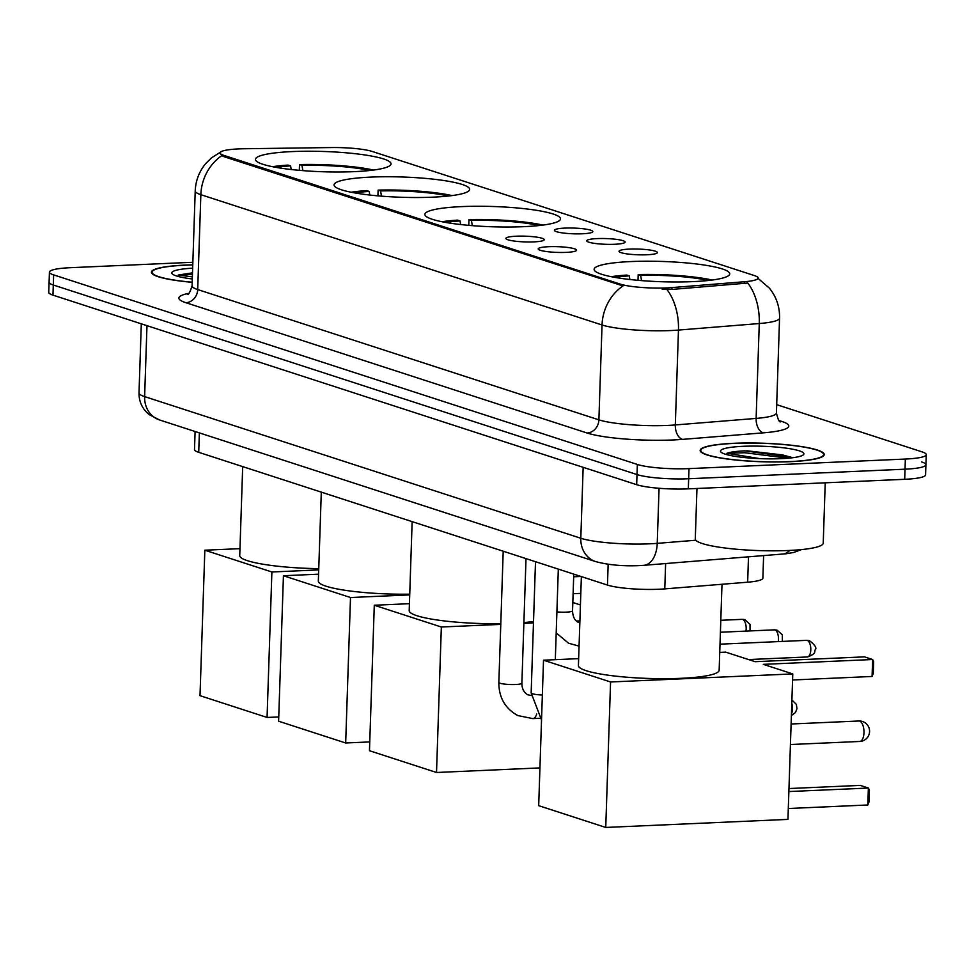 <?xml version="1.0" encoding="UTF-8"?>
<svg xmlns="http://www.w3.org/2000/svg" width="975" height="975" viewBox="0 0 975 975"><rect width="100%" height="100%" fill="white"/><g stroke="black" fill="none" stroke-linecap="round" stroke-linejoin="round"><path stroke-width="1.46" d="M523.612 226.675A67.848 10.14 1.9 0 0 560.503 218.887A67.848 10.14 1.9 0 0 461.797 206.603A67.848 10.14 1.9 0 0 424.893 214.39A67.848 10.14 1.9 0 0 523.612 226.675M432.754 197.169A67.848 10.14 1.9 0 0 469.658 189.382A67.848 10.14 1.9 0 0 370.951 177.097A67.848 10.14 1.9 0 0 334.047 184.884A67.848 10.14 1.9 0 0 432.754 197.169M354.157 171.649A67.848 10.14 1.9 0 0 391.048 163.861A67.848 10.14 1.9 0 0 292.342 151.576A67.848 10.14 1.9 0 0 255.438 159.364A67.848 10.14 1.9 0 0 354.157 171.649M692.835 281.629A67.848 10.14 1.9 0 0 729.727 273.853A67.848 10.14 1.9 0 0 631.02 261.556A67.848 10.14 1.9 0 0 594.116 269.344A67.848 10.14 1.9 0 0 692.835 281.629M629.484 249.088A19.195 2.876 -178.1 0 1 649.009 249.905A19.195 2.876 -178.1 0 1 657.333 252.817A19.195 2.876 -178.1 0 1 646.973 254.767A19.195 2.876 -178.1 0 1 619.101 251.55A19.195 2.876 -178.1 0 1 629.484 249.088M597.175 238.595A19.195 2.876 -178.1 0 1 616.7 239.411A19.195 2.876 -178.1 0 1 625.024 242.324A19.195 2.876 -178.1 0 1 614.664 244.274A19.195 2.876 -178.1 0 1 586.804 241.057A19.195 2.876 -178.1 0 1 597.175 238.595M564.866 228.101A19.195 2.876 -178.1 0 1 584.403 228.918A19.195 2.876 -178.1 0 1 592.715 231.843A19.195 2.876 -178.1 0 1 582.367 233.781A19.195 2.876 -178.1 0 1 554.495 230.563A19.195 2.876 -178.1 0 1 564.866 228.101M548.645 246.699A19.195 2.876 -178.1 0 1 568.169 247.516A19.195 2.876 -178.1 0 1 576.493 250.429A19.195 2.876 -178.1 0 1 566.134 252.379A19.195 2.876 -178.1 0 1 538.273 249.161A19.195 2.876 -178.1 0 1 548.645 246.699M516.336 236.206A19.195 2.876 -178.1 0 1 535.872 237.022A19.195 2.876 -178.1 0 1 544.184 239.947A19.195 2.876 -178.1 0 1 533.837 241.885A19.195 2.876 -178.1 0 1 505.964 238.68A19.195 2.876 -178.1 0 1 516.336 236.206M763.62 555.64L762.877 578.138A38.403 5.74 -178.1 0 1 747.654 582.197L664.779 588.888A38.403 5.74 -178.1 0 1 659.124 589.241A38.403 5.74 -178.1 0 1 607.462 585.073L198.717 452.327A38.403 5.74 -178.1 0 1 194.5 449.536L195.098 431.511M671.958 287.588A34.564 5.168 -178.1 0 1 666.851 287.905A34.564 5.168 -178.1 0 1 620.368 284.152L223.836 155.378A34.564 5.168 -178.1 0 1 220.045 152.868A34.564 5.168 -178.1 0 1 244.42 148.748L331.329 147.554A34.564 5.168 -178.1 0 1 372.243 151.466L754.37 275.572A34.564 5.168 -178.1 0 1 758.172 278.07A34.564 5.168 -178.1 0 1 744.473 281.726L671.958 287.588L671.897 289.429L662.086 289.075M790.481 461.663A62.083 9.287 1.9 0 0 824.241 454.533A62.083 9.287 1.9 0 0 733.919 443.296A62.083 9.287 1.9 0 0 700.148 450.426A62.083 9.287 1.9 0 0 790.481 461.663M192.77 264.847A62.083 9.287 1.9 0 0 185.201 265.09A62.083 9.287 1.9 0 0 151.43 272.22A62.083 9.287 1.9 0 0 192.197 282.311M757.465 277.875L769.409 288.149C776.417 296.9 779.805 306.893 779.561 318.13A51.2 7.654 -178.1 0 1 759.269 323.542L678.466 330.074A51.2 7.654 -178.1 0 1 670.91 330.537A51.2 7.654 -178.1 0 1 602.038 324.98A44.801 39.329 -72 0 1 623.001 285.919L223.799 156.622L221.812 155.622L220.045 152.868M192.855 262.275L70.31 267.698A38.403 5.74 1.9 0 0 49.42 272.098L49.091 282.226A38.403 5.74 1.9 0 0 53.308 285.005L637.004 474.569A38.403 5.74 1.9 0 0 688.667 478.749L905.032 469.182A38.403 5.74 1.9 0 0 925.909 464.77A38.403 5.74 1.9 0 0 921.692 461.979M221.812 155.622A44.801 39.329 108 0 0 200.85 194.683L602.038 324.98L598.894 419.847A51.2 7.654 1.9 0 0 667.765 425.417A51.2 7.654 1.9 0 0 675.322 424.942L756.125 418.409L759.269 323.542A44.801 26.91 -94.6 0 0 747.801 283.055L671.897 289.429M49.42 272.098A38.403 5.74 1.9 0 0 53.637 274.889L637.345 464.453A38.403 5.74 1.9 0 0 688.996 468.622L905.361 459.054A38.403 5.74 1.9 0 0 926.25 454.655A38.403 5.74 1.9 0 0 922.033 451.864L776.697 404.662M904.69 479.298A38.403 5.74 1.9 0 0 925.58 474.886L925.909 464.77A38.403 5.74 1.9 0 1 905.032 469.182L688.667 478.749A38.403 5.74 1.9 0 1 637.004 474.569L53.308 285.005A38.403 5.74 1.9 0 1 49.091 282.226L48.75 292.342A38.403 5.74 1.9 0 0 52.967 295.132L636.675 484.697A38.403 5.74 1.9 0 0 688.326 488.865L904.69 479.298L905.361 459.054M734.199 443.393A61.437 9.189 1.9 0 0 700.781 450.438A61.437 9.189 1.9 0 0 790.189 461.565A61.437 9.189 1.9 0 0 823.607 454.521A61.437 9.189 1.9 0 0 734.199 443.393M696.967 488.487L695.285 538.907A64.009 9.567 1.9 0 0 788.409 550.497A64.009 9.567 1.9 0 0 823.229 543.148L825.228 482.808M793.553 457.616L744.876 450.852C736.491 451.242 730.507 452.034 726.948 453.241L759.805 458.64M781.207 458.652A41.73 6.24 1.9 0 0 803.388 454.789A41.73 6.24 1.9 0 0 786.667 448.22A41.73 6.24 1.9 0 0 743.182 446.306A41.73 6.24 1.9 0 0 720.939 452.059A41.73 6.24 1.9 0 0 781.207 458.652M726.948 453.241L744.815 452.729L788.007 458.226M746.838 450.779L782.45 454.898L792.833 457.714M192.77 264.944A61.437 9.189 1.9 0 0 185.482 265.188A61.437 9.189 1.9 0 0 152.063 272.232A61.437 9.189 1.9 0 0 192.197 282.202M192.66 268.186A41.73 6.24 1.9 0 0 172.222 273.853A41.73 6.24 1.9 0 0 192.307 278.972M192.502 272.854L178.23 275.035L192.38 276.876M178.23 275.035L192.453 274.45M581.368 576.591L578.419 665.572A70.407 10.53 1.9 0 0 680.855 678.332A70.407 10.53 1.9 0 0 719.148 670.252L722 584.269M629.887 279.508L629.265 275.876L626.803 275.072A64.009 9.567 1.9 0 0 611.24 276.693M638.003 280.325L638.186 274.572A64.009 9.567 1.9 0 1 712.164 280.044M629.265 275.876A58.622 8.763 1.9 0 0 615.006 277.4M708.362 280.495A58.622 8.763 1.9 0 0 640.648 275.377L638.186 274.572M640.648 275.377L641.55 280.617M867.811 804.984L868.372 788.044L869.408 790.091L869.005 801.974L867.811 804.984L788.3 808.507M792.565 679.989L872.077 676.467L872.637 659.514L763.315 664.353L792.773 673.92L787.946 819.39L605.743 827.446L538.688 805.667L543.514 660.197L578.65 658.637M788.97 788.543L860.206 785.387L868.372 788.044L788.86 791.554M719.733 652.397L725.705 652.141L755.15 661.696L864.472 656.87L872.637 659.514L873.661 661.574L873.271 673.457L872.077 676.467M543.514 660.197L610.569 681.976L605.743 827.446M792.773 673.92L610.569 681.976M412.145 521.637L409.195 610.618A70.407 10.53 1.9 0 0 500.797 623.683M460.663 224.543L460.042 220.923L457.58 220.118A64.009 9.567 1.9 0 0 442.016 221.739M468.78 225.359L468.963 219.619A64.009 9.567 1.9 0 1 542.941 225.091M460.042 220.923A58.622 8.763 1.9 0 0 445.782 222.446M539.138 225.542A58.622 8.763 1.9 0 0 471.425 220.411L468.963 219.619M471.425 220.411L472.327 225.664M523.892 622.574A70.407 10.53 1.9 0 0 533.532 621.465M539.931 767.91L436.52 772.493L369.464 750.713L374.29 605.243L409.427 603.683M572.812 602.489L580.43 604.951M374.29 605.243L441.346 627.01L436.52 772.493M579.893 620.892L576.396 621.038M533.483 622.94L523.867 623.366M500.772 624.39L441.346 627.01M321.299 492.131L318.337 581.112A70.407 10.53 1.9 0 0 409.732 594.177M369.817 195.037L369.196 191.417L366.734 190.613A64.009 9.567 1.9 0 0 351.158 192.233M377.922 195.853L378.117 190.113A64.009 9.567 1.9 0 1 452.095 195.585M369.196 191.417A58.622 8.763 1.9 0 0 354.924 192.94M448.293 196.036A58.622 8.763 1.9 0 0 380.579 190.917L378.117 190.113M380.579 190.917L381.481 196.158M369.757 741.914L345.674 742.987L278.606 721.207L283.433 575.737L318.569 574.178M283.433 575.737L350.5 597.517L345.674 742.987M409.719 594.896L350.5 597.517M573.666 576.773L580.929 576.457M573.105 593.726L580.808 593.385M242.69 466.611L239.74 555.592A70.407 10.53 1.9 0 0 318.752 568.657M291.208 169.516L290.587 165.884L288.125 165.092A64.009 9.567 1.9 0 0 272.561 166.701M299.325 170.332L299.508 164.58A64.009 9.567 1.9 0 1 373.486 170.052M290.587 165.884A58.622 8.763 1.9 0 0 276.327 167.408M369.683 170.515A58.622 8.763 1.9 0 0 301.97 165.384L299.508 164.58M301.97 165.384L302.872 170.625M278.752 716.942L267.065 717.454L200.009 695.675L204.835 550.205L239.972 548.657M204.835 550.205L271.891 571.984L267.065 717.454M318.715 569.912L271.891 571.984M665.62 563.562L664.779 588.888M744.473 281.726L744.412 283.567M223.836 155.378L223.799 156.622M620.368 284.152L620.319 285.395M608.156 564.269L607.462 585.073M748.495 556.859L747.654 582.197M199.363 432.888L198.717 452.327M185.896 302.713A12.797 11.237 108 0 0 197.706 289.563L598.894 419.847A12.797 11.237 108 0 1 587.084 433.01L185.896 302.713A64.009 9.567 -178.1 0 1 188.858 293.304M192.075 285.846A51.2 7.654 1.9 0 0 197.706 289.563L200.85 194.683A51.2 7.654 -178.1 0 1 195.219 190.978L192.075 285.846C190.113 292.098 188.553 294.962 187.383 294.413M666.863 289.417A44.801 26.91 -94.6 0 1 678.466 330.074L675.322 424.942A12.797 7.69 85.4 0 0 682.622 439.372A64.009 9.567 -178.1 0 1 587.084 433.01M779.037 420.554L781.755 421.432A64.009 9.567 -178.1 0 1 763.425 432.839L682.622 439.372M53.637 274.889L52.967 295.132M637.345 464.453L636.675 484.697M688.996 468.622L688.326 488.865M763.425 432.839A12.797 7.69 85.4 0 1 756.125 418.409A51.2 7.654 1.9 0 0 776.417 412.998C777.977 419.396 779.342 422.346 780.524 421.858M779.829 421.334A12.797 11.237 108 0 0 781.755 421.432M146.981 325.662L144.629 396.606A25.606 22.474 108 0 0 159.498 419.945L149.248 414.643L146.738 412.413C141.472 406.989 138.901 400.481 139.011 392.888A51.2 7.654 1.9 0 0 144.629 396.606L580.808 538.261A51.2 7.654 1.9 0 0 649.679 543.818A51.2 7.654 1.9 0 0 657.235 543.355L659.063 488.268M583.16 467.317L580.808 538.261A25.606 22.474 108 0 0 595.676 561.6L159.498 419.945M801.608 549.571L793.65 552.472L786.216 553.751L643.853 565.317A25.606 15.381 -94.6 0 0 657.235 543.355L695.845 540.235M782.669 554.092A25.606 15.381 -94.6 0 0 789.713 550.436M790.42 744.522L859.767 741.463A10.238 4.656 -92.5 0 0 863.972 732.749A10.238 4.656 -92.5 0 0 859.645 721.11A10.238 4.656 -92.5 0 0 858.853 721L791.103 723.998M791.785 703.328A8.324 3.79 87.5 0 1 791.444 713.895M542.356 695.004A11.517 1.718 -178.1 0 1 532.118 693.639A11.517 1.718 -178.1 0 1 531.156 692.908L535.507 561.697M526.013 558.614L521.881 683.182A11.517 1.718 -178.1 0 1 515.617 684.499A11.517 1.718 -178.1 0 1 499.809 683.146A11.517 1.718 -178.1 0 1 498.847 682.415L503.21 551.216M536.725 714.029A11.517 5.241 87.5 0 1 532.813 718.599L517.859 715.577C505.123 708.569 498.798 697.515 498.847 682.415M807.263 640.429A8.324 3.79 87.5 0 1 810.798 649.192A8.324 3.79 87.5 0 1 807.361 656.967C817.184 653.494 814.003 651.373 815.246 649.752C816.977 648.095 815.076 645.084 809.567 640.746A8.324 7.3 108 0 0 807.263 640.429A8.324 3.79 87.5 0 0 806.63 640.343L720.013 644.17M782.352 641.416L782.328 634.859L777.258 630.252A8.324 7.3 108 0 0 774.967 629.947A8.324 3.79 87.5 0 1 778.257 641.599M720.403 632.239L774.321 629.85A8.324 3.79 87.5 0 1 774.967 629.947M750.043 630.922L750.019 624.366L744.961 619.759A8.324 7.3 108 0 0 742.658 619.454A8.324 3.79 87.5 0 1 745.96 631.105M579.832 622.928L578.443 622.416C574.775 620.709 572.8 616.846 572.544 610.813A11.517 1.718 -178.1 0 1 566.28 612.142A11.517 1.718 -178.1 0 1 556.896 611.91M720.805 620.295L742.024 619.357A8.324 3.79 87.5 0 1 742.658 619.454M221.569 151.491L211.38 157.913L205.713 163.568C199.156 171.527 195.658 180.655 195.219 190.978M926.25 454.655L925.909 464.77M779.561 318.13L776.417 412.998M643.853 565.317L639.149 565.61C622.732 566.304 608.242 564.976 595.676 561.6M139.011 392.888L141.302 323.81M700.745 451.766L700.781 450.438M823.558 455.849L823.607 454.521M152.027 273.561L152.063 272.232M859.767 741.463A10.238 10.238 0 0 0 862.473 721.488A10.238 10.238 0 0 0 858.853 721M791.383 715.553L795.429 712.579L796.965 708.764L796.343 704.364L791.907 699.989M541.527 719.989L531.156 692.908M558.322 569.107L555.311 659.673M531.789 695.577L527.78 694.785C523.867 692.53 521.905 688.667 521.881 683.182M532.813 718.599L539.918 718.283M807.361 656.967L748.593 659.563M806.63 640.343L809.567 640.746M774.321 629.85L777.258 630.252M579.065 646.12L568.523 643.207L556.201 632.836M573.763 574.129L572.544 610.813M742.024 619.357L744.961 619.759"/></g></svg>
